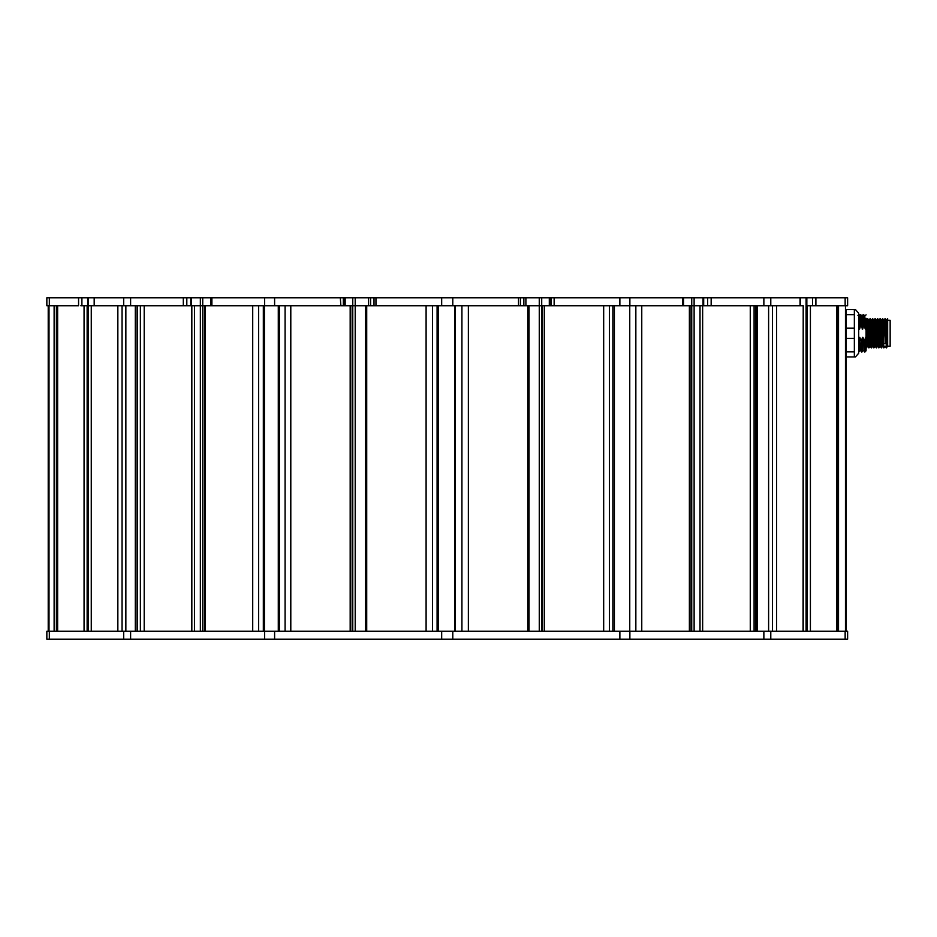 <?xml version="1.0" encoding="UTF-8"?>
<svg xmlns="http://www.w3.org/2000/svg" width="937" height="937" viewBox="0 0 937 937"><rect width="100%" height="100%" fill="white"/><g stroke="black" fill="none" stroke-linecap="round" stroke-linejoin="round"><path stroke-width="1.41" d="M846.24 309.538L846.24 328.137L854.357 328.137L854.357 314.645L846.24 314.645L846.24 309.538L855.446 309.538L854.357 309.538L854.357 314.645M855.446 309.538L858.714 313.286L858.714 353.202L855.446 356.938L846.24 356.938L846.24 351.832L854.357 351.832L854.357 338.351L846.24 338.351L846.24 631.269L846.24 376.709M846.24 356.938L846.24 365.817M49.005 305.731L49.005 631.269M48.22 305.731L48.22 631.269M80.816 305.731L86.977 305.731M87.141 305.731L87.141 631.269M88.383 631.269L88.383 305.731L91.416 305.731L87.633 305.731L87.633 631.269M91.416 631.269L91.416 305.731L94.18 305.731L94.18 297.802L81.906 297.802L81.906 305.731M94.18 297.802L186.814 297.802L186.814 305.731L184.87 305.731L200.354 305.731L194.463 305.731L194.463 631.269M204.477 631.269L204.477 305.731L202.732 305.731L210.942 305.731L210.942 297.802L186.814 297.802M210.942 297.802L343.317 297.802L343.317 305.731L340.881 305.731L352.757 305.731L352.16 305.731L352.16 631.269M365.453 631.269L365.453 305.731L355.205 305.731L441.678 305.731L441.678 297.802L520.386 297.802M452.782 297.802L452.782 305.731L539.267 305.731L529.018 305.731L529.018 631.269M542.312 631.269L542.312 305.731L541.715 305.731L553.591 305.731L551.155 305.731L551.155 297.802L847.622 297.802L847.622 305.731L847.622 297.802M629.875 297.802L629.875 305.731L691.729 305.731L689.995 305.731L689.995 631.269M700.009 631.269L700.009 305.731L694.118 305.731L709.602 305.731L707.646 305.731L707.646 297.802M770.788 297.802L770.788 305.731L803.208 305.731L803.056 631.269M807.483 305.731L845.151 305.731L845.151 297.802M340.881 305.731L340.33 297.802M184.87 305.731L183.312 305.731L183.312 297.802M49.321 297.802L49.321 305.731L46.85 305.731L46.85 297.802L81.906 297.802M94.426 297.802L94.426 305.731L123.684 305.731L123.684 297.802M211.891 297.802L211.891 305.731L264.597 305.731L264.597 297.802M374.074 297.802L441.678 297.802M554.142 297.802L554.142 305.731L619.872 305.731L619.872 297.802M711.16 297.802L711.16 305.731L763.866 305.731L763.866 297.802M49.321 305.731L78.567 305.731L78.567 297.802M130.606 297.802L130.606 305.731L183.312 305.731M274.6 297.802L274.6 305.731L340.33 305.731M375.96 297.802L375.96 305.731L374.015 305.731L374.015 297.802L343.317 297.802M551.155 297.802L520.457 297.802L520.457 305.731L518.512 305.731L518.512 297.802M847.622 305.731L845.151 305.731M815.893 297.802L815.893 305.731L813.644 305.731M770.788 305.731L763.866 305.731M711.16 305.731L709.602 305.731M694.118 631.269L694.118 305.731L691.74 305.731L691.729 631.269M629.875 305.731L619.872 305.731M541.715 631.269L541.715 305.731L539.267 305.731L539.267 631.269M452.782 305.731L441.678 305.731M355.205 631.269L355.205 305.731L352.757 305.731L352.757 631.269M274.6 305.731L264.597 305.731M211.891 305.731L210.942 305.731M202.732 631.269L202.732 305.731L200.354 305.731L200.354 631.269M130.606 305.731L123.684 305.731M847.622 639.198L847.622 631.269L847.622 639.198L46.85 639.198L46.85 631.269L46.85 639.198M264.597 639.198L264.597 631.269L274.6 631.269L274.6 639.198M845.151 639.198L845.151 631.269L770.788 631.269L770.788 639.198M763.866 639.198L763.866 631.269L629.875 631.269L629.875 639.198M619.872 639.198L619.872 631.269L452.782 631.269L452.782 639.198M441.678 639.198L441.678 631.269L274.6 631.269M264.597 631.269L130.606 631.269L130.606 639.198M123.684 639.198L123.684 631.269L49.321 631.269L49.321 639.198M46.85 631.269L49.321 631.269M123.684 631.269L130.606 631.269M441.678 631.269L452.782 631.269M619.872 631.269L629.875 631.269M763.866 631.269L770.788 631.269M845.151 631.269L847.622 631.269M883.849 320.267L885.125 318.592L886.343 347.885L887.608 346.198L890.15 346.21L890.15 320.278L887.655 320.278M866.081 324.694C866.397 317.245 866.713 320.103 867.041 333.244L867.639 346.21L868.892 347.896L870.157 346.21M866.081 324.073C866.385 317.432 866.702 320.489 867.018 333.244L867.639 346.21L866.385 347.885L866.081 343.258M885.125 318.592L886.367 320.267L887.655 346.151L887.655 318.709M887.62 318.592L886.355 320.278L887.608 346.198M882.303 323.019L882.607 318.592L883.872 320.278L885.383 343.469M883.872 320.278L885.36 343.469M881.12 323.019L882.888 343.469M867.24 325.842L867.639 318.592L868.904 320.278L870.157 318.592L871.398 320.267L871.117 323.019L871.387 320.278L872.628 318.592L873.893 320.278L875.123 318.592L876.388 320.278L877.618 318.592L878.883 320.278L880.136 318.592L881.377 320.267L882.607 346.21L883.86 347.896L885.114 346.198L886.355 347.896L886.671 343.469M877.641 318.592L878.859 347.885L880.124 346.198L878.883 320.278L880.112 346.21L881.366 347.896L882.619 346.198M875.146 318.592L876.364 347.885L877.629 346.198L876.388 320.278L877.618 346.21L878.859 347.885M875.123 346.21L873.893 320.278L875.123 346.21L876.388 347.885L876.692 343.469M870.157 318.592L871.375 347.885L872.64 346.198L871.398 320.278L872.628 346.21L873.881 347.896L875.135 346.198M870.133 346.21L868.904 320.278L870.133 346.21L871.375 347.885M885.5 325.069L884.223 325.069M881.705 325.069L879.234 325.069M868.037 325.069L868.095 327.095M887.655 327.095L886.8 327.095M883.064 327.095L881.811 327.095M881.787 327.095L880.569 327.095M878.074 327.095L876.821 327.095M867.943 323.019L867.943 325.069M868.88 347.885L867.662 318.592L866.081 319.833M866.081 350.344L866.081 318.322M867.03 333.01L867.076 331.347M871.398 347.885L871.703 343.469M872.652 318.592L873.87 347.885M880.136 318.592L881.354 347.885M882.631 318.592L883.849 347.885M858.749 352.066L860.002 350.567L859.323 337.367L858.714 340.002M863.094 350.579L862.942 337.367L863.094 350.579L861.853 352.078L860.459 350.567L859.323 337.367M862.403 341.677C862.04 355.322 861.665 355.322 861.302 341.677L859.815 337.367M862.274 341.677C861.911 355.322 861.548 355.322 861.173 341.677M866.081 350.754L864.851 352.078L863.586 350.567M865.519 341.677C865.156 355.322 864.792 355.322 864.418 341.677L862.942 337.367M865.39 341.677C865.027 355.322 864.664 355.322 864.301 341.677M858.714 327.692L859.58 329.11L860.845 324.799L862.696 329.11L862.04 315.91L860.295 314.41L858.667 315.91M862.204 329.11L861.56 315.91M859.088 329.11L858.714 318.861M859.58 329.11L858.924 315.91M862.696 329.11L863.832 324.799C863.469 311.166 863.106 311.166 862.743 324.799M863.832 324.799L865.319 329.11L864.675 315.91L863.41 314.41L862.028 315.91M860.716 324.799C860.353 311.166 859.99 311.166 859.616 324.799M860.845 324.799C860.471 311.166 860.107 311.166 859.744 324.799M864.675 315.91L866.081 327.821M863.961 324.799C863.598 311.166 863.223 311.166 862.86 324.799M862.438 337.367L861.302 341.677M866.081 349.876L865.554 337.367L864.418 341.677M866.081 338.128L865.554 337.367M867.943 325.889L867.076 325.889L867.943 325.842M867.076 335.317L867.076 336.43M867.943 327.364L867.076 327.364L867.076 329.098M846.24 351.832L846.24 314.645M854.357 338.351L854.357 328.137M854.357 356.938L854.357 351.832M54.123 305.731L54.123 631.269M135.315 305.731L135.315 631.269M57.637 305.731L57.637 631.269M84.061 305.731L84.061 631.269M117.851 305.731L117.851 631.269M122.056 305.731L122.056 631.269M278.289 305.731L278.289 631.269M144.204 305.731L144.204 631.269M140.374 305.731L140.374 631.269M191.827 305.731L191.827 631.269M205.086 305.731L205.086 631.269M252.709 305.731L252.709 631.269M258.624 305.731L258.624 631.269M263.332 305.731L263.332 631.269M264.386 305.731L264.386 631.269M137.341 305.731L137.341 631.269M454.738 305.731L454.738 631.269M290.798 305.731L290.798 631.269M285.082 305.731L285.082 631.269M350.18 305.731L350.18 631.269M366.718 305.731L366.718 631.269M426.101 305.731L426.101 631.269M432.554 305.731L432.554 631.269M437.099 305.731L437.099 631.269M438.528 305.731L438.528 631.269M629.687 305.731L629.687 631.269M468.371 305.731L468.371 631.269M461.918 305.731L461.918 631.269M527.754 305.731L527.754 631.269M544.292 305.731L544.292 631.269M603.674 305.731L603.674 631.269M609.378 305.731L609.378 631.269M612.868 305.731L612.868 631.269M614.391 305.731L614.391 631.269M641.763 305.731L641.763 631.269M635.848 305.731L635.848 631.269M689.386 305.731L689.386 631.269M702.645 305.731L702.645 631.269M750.268 305.731L750.268 631.269M754.098 305.731L754.098 631.269M755.843 305.731L755.843 631.269M757.155 305.731L757.155 631.269M776.621 305.731L776.621 631.269M772.416 305.731L772.416 631.269M806.078 297.802L806.078 631.269M806.839 297.802L806.839 631.269M810.411 305.731L810.411 631.269M836.835 305.731L836.835 631.269M838.521 305.731L838.521 631.269M812.566 305.731L812.566 297.802M682.581 305.731L682.581 297.802M800.046 305.731L800.046 297.802M691.74 305.731L691.74 297.802M694.118 305.731L694.118 297.802M703.031 305.731L703.031 297.802M703.687 305.731L703.687 297.802M525.891 305.731L525.891 297.802M523.865 305.731L523.865 297.802M539.267 305.731L539.267 297.802M541.715 305.731L541.715 297.802M549.305 305.731L549.305 297.802M549.738 305.731L549.738 297.802M355.205 305.731L355.205 297.802M352.757 305.731L352.757 297.802M368.581 305.731L368.581 297.802M370.595 305.731L370.595 297.802M344.734 305.731L344.734 297.802M345.167 305.731L345.167 297.802M202.732 305.731L202.732 297.802M200.354 305.731L200.354 297.802M190.785 305.731L190.785 297.802M191.441 305.731L191.441 297.802M87.633 305.731L87.633 297.802M88.383 305.731L88.383 297.802M56.396 305.731L56.396 631.269M91.264 305.731L91.264 631.269M125.851 305.731L125.851 631.269M137.06 305.731L137.06 631.269M279.32 305.731L279.32 631.269M455.159 305.731L455.159 631.269M629.758 305.731L629.758 631.269M768.609 305.731L768.609 631.269M845.467 305.731L845.467 631.269M803.208 305.731L803.208 631.269M807.331 305.731L807.331 631.269M838.076 305.731L838.076 631.269M683.518 305.731L683.518 297.802M800.292 305.731L800.292 297.802M870.461 323.019L871.644 323.019M876.657 323.019L877.946 323.019M879.152 323.019L881.623 323.019M871.07 343.469L872.359 343.469M872.382 343.469L873.565 343.469M884.856 343.469L887.327 343.469M881.366 320.278L882.607 318.592M866.081 314.797L865.144 315.91M881.729 325.654L880.522 325.654M878.039 325.654L876.763 325.654M858.714 314.797L857.917 315.382"/></g></svg>

